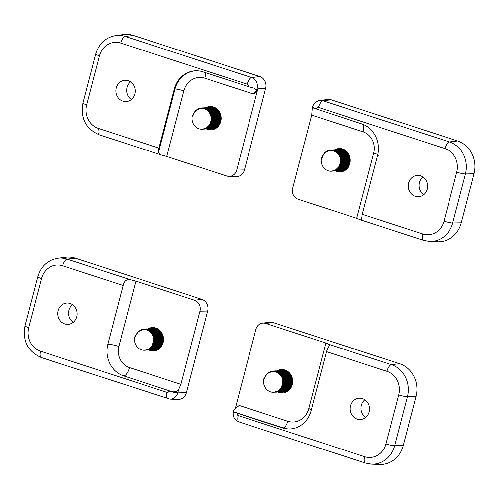 <?xml version="1.0" encoding="UTF-8"?>
<svg xmlns="http://www.w3.org/2000/svg" width="499" height="499" viewBox="0 0 499 499"><rect width="100%" height="100%" fill="white"/><g stroke="black" fill="none" stroke-linecap="round" stroke-linejoin="round"><path stroke-width="0.75" d="M158.526 152.395L160.903 154.852L166.753 156.474L183.844 90.862A6.811 0.923 14.6 0 0 175.024 89.053L158.526 152.395A6.811 2.726 -72 0 1 158.938 148.103L174.307 89.084A25.549 23.154 87.5 0 1 195.477 70.802A25.549 23.154 87.5 0 1 202.956 71.831L248.396 86.62A6.811 0.923 14.6 0 0 253.043 87.868L254.259 88.186L256.38 90.331L253.473 94.037A8.814 7.99 87.5 0 0 257.983 88.417L236.713 170.072A8.814 7.99 87.5 0 1 228.81 176.384A8.814 7.99 87.5 0 1 226.833 176.028L166.753 156.474M203.604 108.72L208.214 107.672L212.823 109.15L216.267 112.836L217.726 117.839L216.853 122.954L213.89 126.946L209.549 128.854L205.42 128.418A11.72 10.622 -92.5 0 0 207.609 129.428A11.72 10.622 -92.5 0 0 211.04 129.902A11.72 10.622 -92.5 0 0 221.088 119.648A11.72 10.622 -92.5 0 0 213.46 106.961A11.72 10.622 -92.5 0 0 210.035 106.487A11.72 10.622 -92.5 0 0 204.072 108.838L208.177 107.641L210.541 107.853L214.876 110.136L217.726 114.383L218.419 119.567L216.797 124.432L213.273 127.819L209.449 128.898L205.781 128.243M228.81 176.384L235.99 176.671A9.406 8.527 -92.5 0 0 244.423 169.934L265.693 88.279A9.406 8.527 -92.5 0 0 259.842 76.584L133.376 35.435A26.441 23.964 -92.5 0 0 123.852 34.518L115.918 35.523C105.626 37.381 98.896 43.556 95.739 54.029L82.977 103.025C80.358 118.201 85.784 128.792 99.257 134.792L160.903 154.852M122.86 101.154A10.666 9.662 87.5 0 1 115.924 89.608A10.666 9.662 87.5 0 1 125.068 80.277A10.666 9.662 87.5 0 1 135.179 90.512A10.666 9.662 87.5 0 1 125.979 101.584A10.666 9.662 87.5 0 1 122.86 101.154M130.538 81.861A10.666 9.662 -92.5 0 0 131.299 99.532M212.044 129.809A11.72 10.622 87.5 0 1 209.624 129.347A11.72 10.622 87.5 0 1 206.611 127.769M206.923 127.557L209.461 128.58L211.769 128.798L214.133 128.362L218.125 125.679L220.452 121.188L220.539 115.968L218.356 111.277L214.414 108.252L209.655 107.616L205.438 109.35A11.72 10.622 87.5 0 1 211.04 106.493M135.884 281.168L130.326 279.733C126.422 279.209 124.026 281.13 123.147 285.503L107.859 344.191A8.514 1.154 -165.4 0 1 118.874 346.456L135.884 281.168L194.479 300.236A8.814 7.99 87.5 0 1 199.956 311.183L180.9 384.349L129.466 367.613A17.035 15.438 87.5 0 1 118.874 346.456M167.695 398.713A6.811 2.726 -72 0 1 166.928 392.357L40.463 351.202A6.811 2.726 108 0 0 41.23 357.558L169.966 399.119A8.745 7.928 -92.5 0 0 177.806 392.863L178.667 389.557C176.365 392.139 173.203 392.526 169.18 390.723L123.74 375.934A25.549 23.154 87.5 0 1 107.859 344.191M178.667 389.557L180.9 384.349M169.966 399.119L177.962 399.437A9.406 8.527 -92.5 0 0 186.395 392.707L207.665 311.045A9.406 8.527 -92.5 0 0 201.814 299.356L75.355 258.208A26.441 23.964 -92.5 0 0 65.824 257.291L57.89 258.289C47.598 260.154 40.868 266.323 37.712 276.802L24.95 325.797C22.33 340.973 27.757 351.564 41.23 357.558M146.02 329.777L150.629 328.729L155.245 330.207L158.688 333.893L160.142 338.896L159.275 344.011L156.306 348.003L151.97 349.911L147.835 349.475A11.72 10.622 -92.5 0 0 150.024 350.491A11.72 10.622 -92.5 0 0 153.455 350.959A11.72 10.622 -92.5 0 0 163.504 340.705A11.72 10.622 -92.5 0 0 155.881 328.018A11.72 10.622 -92.5 0 0 152.451 327.544A11.72 10.622 -92.5 0 0 146.488 329.895L150.592 328.698L152.962 328.91L157.297 331.199L160.148 335.44L160.834 340.624L159.218 345.495L155.688 348.876L151.864 349.955L148.197 349.306M64.833 323.92A10.666 9.662 87.5 0 1 57.896 312.374A10.666 9.662 87.5 0 1 67.041 303.043A10.666 9.662 87.5 0 1 77.152 313.285A10.666 9.662 87.5 0 1 67.951 324.35A10.666 9.662 87.5 0 1 64.833 323.92M72.511 304.633A10.666 9.662 -92.5 0 0 73.272 322.304M154.459 350.866A11.72 10.622 87.5 0 1 152.039 350.404A11.72 10.622 87.5 0 1 149.026 348.826M149.338 348.614L151.877 349.637L154.191 349.855L156.555 349.419L160.541 346.736L162.867 342.245L162.961 337.025L160.778 332.334L156.836 329.309L152.07 328.673L147.854 330.407A11.72 10.622 87.5 0 1 153.461 327.556M202.257 129.204L206.168 128.118L209.699 124.738L211.32 119.872L210.672 114.82C210.073 113.535 206.418 108.177 202.519 108.545C197.766 108.47 194.591 110.872 192.988 115.749L192.683 115.543L195.128 111.046L199.226 108.358L201.652 107.921L204.016 108.133L208.351 110.416L211.202 114.664L211.894 119.847L210.272 124.713L206.748 128.1L202.532 129.185M196.743 110.148L201.527 107.965L206.293 108.601L210.235 111.626L212.418 116.317L212.325 121.531L209.998 126.029L206.012 128.705L202.9 129.141M199.307 108.876L203.866 107.859L208.476 109.337L211.919 113.023L213.372 118.026L212.505 123.141L209.536 127.133L205.201 129.041L203.261 129.085M200.536 108.601L203.823 107.828L206.193 108.04L210.528 110.323L213.379 114.57L214.065 119.754L212.449 124.619L208.919 128.006L205.095 129.085L203.617 129.016M201.378 108.52L204.546 107.796L208.47 108.508L212.412 111.533L214.589 116.223L214.501 121.438L212.175 125.935L208.189 128.611L203.979 128.929M202.033 108.52L206.037 107.765L210.653 109.244L214.09 112.93L215.549 117.932L214.682 123.047L211.713 127.039L207.372 128.948L204.341 128.829M202.606 108.557L206 107.734L208.364 107.946L212.699 110.229L215.549 114.477L216.242 119.66L214.62 124.525L211.096 127.912L207.272 128.992L204.702 128.711M203.124 108.626L206.723 107.703L210.64 108.414L214.582 111.439L216.766 116.13L216.678 121.351L214.352 125.842L210.36 128.517L207.996 128.954L205.058 128.574M204.503 108.969L208.9 107.609L212.817 108.32L216.759 111.346L218.942 116.036L218.849 121.257L216.522 125.748L212.537 128.424L210.173 128.867L206.137 128.056M204.927 109.125L209.624 107.578L215 109.056L218.443 112.743L219.897 117.745L219.03 122.86L216.061 126.852L211.726 128.761L206.492 127.844M205.351 109.306L207.927 107.99L210.347 107.547L212.717 107.759L217.053 110.042L219.903 114.29L220.595 119.473L218.974 124.338L215.443 127.725L210.877 128.804L206.848 127.607M205.763 109.512L210.229 107.591L214.994 108.227L218.936 111.252L219.703 112.362M219.286 124.918L214.713 128.337L212.349 128.773L210.035 128.555L207.204 127.351M206.174 109.736L207.877 108.57L211.801 107.485L216.56 108.601M216.809 127.707L207.553 127.07M207.272 127.295L208.676 128.05L213.323 128.692L218.506 126.016M218.787 110.89L216.597 108.988L211.988 107.51L207.303 108.595L205.85 109.555M206.567 127.794L211.046 128.829L214.869 127.75L218.4 124.363L220.015 119.498L219.323 114.315L216.479 110.067L212.144 107.784L209.773 107.572L207.353 108.015L205.02 109.162M206.206 128.012L211.146 128.786L215.487 126.877L218.456 122.885L219.323 117.77L217.87 112.768L214.427 109.081L209.811 107.603L204.59 109M205.85 128.206L209.599 128.892L211.963 128.449L215.948 125.773L218.275 121.282L218.362 116.061L216.186 111.371L212.243 108.345L208.326 107.634L204.153 108.857M205.494 128.386L208.875 128.923L212.693 127.844L216.223 124.457L217.845 119.592L217.152 114.408L214.302 110.16L209.967 107.878L207.596 107.665L203.698 108.738M205.133 128.542L208.975 128.879L213.31 126.971L216.279 122.979L217.146 117.864L215.693 112.861L212.25 109.175L207.64 107.697L203.224 108.639M204.777 128.68L207.422 128.979L209.786 128.542L213.772 125.867L216.098 121.369L216.192 116.155L214.009 111.464L210.067 108.439L206.149 107.728L202.719 108.57M204.415 128.804L206.698 129.016L210.522 127.937L214.046 124.55L215.668 119.685L214.975 114.502L212.125 110.254L207.79 107.971L205.426 107.759L202.157 108.52M204.06 128.91L206.798 128.973L211.139 127.064L214.102 123.072L214.975 117.957L213.516 112.955L210.073 109.269L205.463 107.79L201.521 108.514M203.692 129.004L207.609 128.636L211.601 125.96L213.928 121.463L214.015 116.248L211.832 111.558L207.89 108.532L203.972 107.821L200.735 108.576M203.33 129.073L208.345 128.031L211.875 124.644L213.491 119.779L212.799 114.595L209.954 110.348L205.619 108.065L203.249 107.853L199.619 108.788M202.974 129.135L204.621 129.066L208.962 127.158L211.932 123.166L212.799 118.051L211.345 113.048L207.902 109.362L202.525 107.884L197.523 109.649M202.619 129.179L205.438 128.73L209.424 126.047L211.751 121.556L211.838 116.342L209.661 111.651L205.719 108.626L200.954 107.99L196.5 109.899L193.419 113.897L192.82 115.593M216.522 127.925L207.303 127.27M216.011 108.208A10.647 9.649 -92.5 0 0 212.094 107.472A10.647 9.649 -92.5 0 0 206.38 109.861M220.358 122.748L211.27 119.791M211.308 119.317L220.514 122.311M192.396 115.556A10.647 9.649 -92.5 0 0 202.132 129.21A10.647 9.649 -92.5 0 0 210.672 114.82M144.673 350.261L148.59 349.181L152.114 345.795L153.736 340.929L153.093 335.877C152.494 334.592 148.833 329.234 144.935 329.608C140.182 329.533 137.007 331.929 135.41 336.806L135.104 336.6L137.543 332.103L141.647 329.421L144.068 328.978L146.438 329.19L150.773 331.473L153.617 335.721L154.31 340.904L152.694 345.77L149.164 349.157L144.947 350.242M139.165 331.205L143.949 329.022L148.714 329.658L152.65 332.683L154.833 337.374L154.746 342.595L152.42 347.086L148.428 349.768L145.321 350.204M141.722 329.933L146.282 328.916L150.898 330.394L154.334 334.081L155.794 339.083L154.927 344.198L151.958 348.19L147.617 350.098L145.683 350.148M142.957 329.658L146.244 328.885L148.608 329.097L152.944 331.38L155.794 335.627L156.486 340.811L154.865 345.682L151.34 349.063L147.517 350.142L146.039 350.073M143.793 329.577L146.968 328.853L150.885 329.565L154.827 332.59L157.01 337.28L156.917 342.501L154.59 346.992L150.604 349.674L146.4 349.992M144.454 329.577L148.459 328.822L153.068 330.301L156.511 333.987L157.965 338.989L157.098 344.104L154.129 348.096L149.794 350.005L146.762 349.886M145.022 329.614L148.415 328.791L150.785 329.003L155.12 331.286L157.971 335.534L158.663 340.717L157.042 345.589L153.517 348.969L149.694 350.049L147.124 349.768M145.54 329.683L149.145 328.76L153.062 329.471L157.004 332.496L159.187 337.187L159.094 342.408L156.767 346.899L152.781 349.581L150.417 350.017L147.479 349.631M146.918 330.026L151.316 328.666L155.239 329.377L159.175 332.403L161.358 337.093L161.271 342.314L158.944 346.805L154.952 349.487L152.594 349.924L148.552 349.113M147.348 330.188L152.045 328.635L157.422 330.113L160.859 333.8L162.318 338.802L161.451 343.917L158.482 347.909L154.141 349.818L148.908 348.901M147.773 330.369L150.349 329.047L152.769 328.604L155.133 328.816L159.468 331.105L162.318 335.347L163.011 340.53L161.389 345.402L157.865 348.782L153.293 349.861L149.263 348.664M148.184 330.569L152.644 328.648L157.41 329.284L161.352 332.309L162.119 333.419M161.701 345.982L157.129 349.394L154.765 349.83L152.457 349.618L149.619 348.408M148.596 330.793L150.299 329.627L154.216 328.542L158.981 329.658M159.231 348.764L149.974 348.127M149.694 348.352L151.091 349.107L155.744 349.749L160.921 347.073M161.208 331.947L159.019 330.045L154.409 328.567L149.725 329.652L148.272 330.612M148.983 348.851L153.467 349.886L157.291 348.807L160.815 345.427L162.437 340.555L161.745 335.372L158.894 331.13L154.559 328.841L152.195 328.629L149.769 329.072L147.436 330.219M148.627 349.069L153.567 349.843L157.909 347.934L160.871 343.942L161.738 338.827L160.285 333.825L156.842 330.138L152.232 328.66L147.005 330.057M148.272 349.269L152.014 349.949L154.378 349.512L158.37 346.83L160.697 342.339L160.784 337.118L158.601 332.428L154.659 329.402L150.742 328.691L146.569 329.92M147.916 349.443L151.291 349.98L155.114 348.901L158.638 345.52L160.26 340.649L159.568 335.465L156.717 331.217L152.382 328.935L150.018 328.722L146.12 329.795M147.554 349.599L151.39 349.936L155.732 348.028L158.701 344.036L159.568 338.921L158.108 333.918L154.671 330.232L150.056 328.754L145.639 329.702M147.193 349.743L149.843 350.042L152.207 349.606L156.193 346.924L158.52 342.433L158.607 337.212L156.43 332.521L152.488 329.496L148.565 328.785L145.134 329.627M146.837 349.861L149.114 350.073L152.937 348.994L156.468 345.614L158.083 340.742L157.397 335.559L154.547 331.311L150.211 329.028L147.841 328.816L144.579 329.583M146.475 349.967L149.22 350.03L153.555 348.121L156.524 344.129L157.391 339.014L155.938 334.012L152.494 330.326L147.885 328.847L143.937 329.577M146.113 350.061L150.031 349.699L154.016 347.017L156.343 342.526L156.437 337.305L154.253 332.615L150.311 329.589L146.394 328.878L143.151 329.633M145.752 350.136L150.767 349.088L154.291 345.701L155.913 340.836L155.22 335.652L152.37 331.405L148.035 329.122L145.664 328.91L142.04 329.845M145.396 350.192L147.043 350.123L151.384 348.215L154.347 344.223L155.214 339.108L153.761 334.105L150.318 330.419L144.941 328.941L139.938 330.706M145.034 350.236L147.854 349.787L151.846 347.111L154.166 342.62L154.26 337.399L152.076 332.708L148.134 329.683L143.369 329.047L138.915 330.962L135.834 334.954L135.241 336.65M158.944 348.988L149.725 348.327M158.433 329.265A10.647 9.649 -92.5 0 0 154.509 328.529A10.647 9.649 -92.5 0 0 148.802 330.918M162.774 343.805L153.686 340.848M153.723 340.374L162.93 343.368M134.817 336.613A10.647 9.649 -92.5 0 0 144.548 350.267A10.647 9.649 -92.5 0 0 153.093 335.877M273.795 392.276L277.712 391.197L281.236 387.81L282.858 382.945L282.216 377.893C281.617 376.608 277.955 371.25 274.057 371.624C269.304 371.549 266.129 373.944 264.526 378.822L264.221 378.616L266.666 374.119L270.764 371.437L273.19 370.994L275.554 371.206L279.889 373.489L282.74 377.737L283.432 382.92L281.81 387.785L278.286 391.172L274.07 392.258M268.281 373.221L273.065 371.038L277.831 371.674L281.773 374.699L283.956 379.39L283.862 384.61L281.536 389.101L277.55 391.784L274.438 392.22M270.845 371.948L275.404 370.932L280.014 372.41L283.457 376.096L284.91 381.099L284.043 386.214L281.074 390.206L276.739 392.114L274.799 392.164M272.08 371.674L275.361 370.9L277.731 371.113L282.066 373.395L284.917 377.643L285.609 382.827L283.987 387.698L280.463 391.079L276.639 392.158L275.155 392.089M272.916 371.593L276.09 370.869L280.008 371.58L283.95 374.606L286.127 379.296L286.039 384.517L283.713 389.008L279.727 391.69L275.517 392.008M273.571 371.593L277.575 370.838L282.191 372.316L285.634 376.003L287.087 381.005L286.22 386.12L283.251 390.112L278.91 392.021L275.885 391.902M274.144 371.63L277.538 370.807L279.908 371.019L284.243 373.302L287.087 377.55L287.78 382.733L286.164 387.604L282.634 390.985L278.81 392.064L276.24 391.784M274.662 371.699L278.261 370.776L282.185 371.487L286.12 374.512L288.303 379.203L288.216 384.423L285.89 388.914L281.898 391.596L279.54 392.033L276.602 391.646M275.142 371.792L279.752 370.745L284.368 372.223L287.804 375.909L289.264 380.912L288.397 386.026L285.428 390.018L281.087 391.927L276.957 391.49M276.964 391.49A11.72 10.622 -92.5 0 0 279.147 392.507A11.72 10.622 -92.5 0 0 282.577 392.975A11.72 10.622 -92.5 0 0 292.626 382.721A11.72 10.622 -92.5 0 0 285.004 370.033A11.72 10.622 -92.5 0 0 281.573 369.559A11.72 10.622 -92.5 0 0 275.61 371.911L279.714 370.713L282.078 370.925L286.414 373.215L289.264 377.456L289.956 382.639L288.335 387.511L284.81 390.892L280.987 391.971L277.319 391.322M276.041 372.042L280.438 370.682L284.355 371.393L288.297 374.418L290.48 379.109L290.387 384.33L288.06 388.821L284.074 391.503L281.71 391.94L277.675 391.129M276.471 372.204L281.162 370.651L286.538 372.129L289.981 375.816L291.435 380.824L290.568 385.933L287.599 389.925L283.264 391.834L278.03 390.917M276.889 372.385L279.465 371.063L281.885 370.62L284.255 370.832L288.59 373.121L291.441 377.363L292.133 382.546L290.512 387.417L286.987 390.798L282.415 391.877L278.386 390.68M277.301 372.585L281.767 370.663L286.532 371.3L290.474 374.325L291.241 375.435M290.823 387.997L286.251 391.409L283.887 391.846L281.573 391.634L278.741 390.424M277.718 372.809L279.415 371.643L283.338 370.557L288.104 371.674M288.347 390.779L279.097 390.143M278.816 390.368L280.213 391.122L284.86 391.765L290.044 389.089M290.324 373.963L288.141 372.061L283.526 370.582L278.841 371.668L277.388 372.628M278.461 390.63L280.999 391.653L283.313 391.871L285.678 391.434L289.663 388.752L291.99 384.261L292.077 379.04L289.9 374.35L285.958 371.325L281.193 370.688L276.976 372.422A11.72 10.622 87.5 0 1 282.584 369.572M278.105 390.867L282.584 391.902L286.407 390.823L289.938 387.442L291.553 382.571L290.867 377.387L288.017 373.146L283.682 370.857L281.311 370.645L278.891 371.088L276.558 372.235M277.75 391.085L282.69 391.858L287.025 389.95L289.994 385.958L290.861 380.843L289.408 375.841L285.964 372.154L281.355 370.676L276.128 372.073M277.388 391.285L281.137 391.964L283.501 391.528L287.486 388.846L289.813 384.355L289.907 379.134L287.723 374.443L283.781 371.418L279.864 370.707L275.691 371.936M277.032 391.459L280.413 391.996L284.237 390.917L287.761 387.536L289.383 382.664L288.69 377.481L285.84 373.233L281.505 370.95L279.134 370.738L275.236 371.811M276.671 391.615L280.513 391.952L284.854 390.043L287.817 386.051L288.684 380.937L287.231 375.934L283.788 372.248L279.178 370.769L274.762 371.718M276.315 391.759L278.96 392.058L281.324 391.621L285.316 388.939L287.636 384.448L287.73 379.228L285.547 374.537L281.604 371.512L277.687 370.801L274.257 371.643M275.953 391.877L278.236 392.089L282.06 391.01L285.584 387.629L287.206 382.758L286.513 377.575L283.663 373.327L279.328 371.044L276.964 370.832L273.695 371.599M275.598 391.983L278.336 392.046L282.677 390.137L285.646 386.145L286.513 381.03L285.054 376.028L281.617 372.341L277.001 370.863L273.059 371.593M275.23 392.077L279.147 391.715L283.139 389.033L285.465 384.542L285.553 379.321L283.37 374.63L279.434 371.605L275.51 370.894L272.273 371.649M274.868 392.152L279.883 391.104L283.413 387.717L285.029 382.852L284.343 377.668L281.492 373.42L277.157 371.137L274.787 370.925L271.157 371.861M274.512 392.208L276.165 392.139L280.5 390.23L283.469 386.238L284.336 381.124L282.883 376.121L279.44 372.435L274.063 370.957L269.061 372.722M274.157 392.251L276.976 391.809L280.962 389.126L283.289 384.635L283.382 379.415L281.199 374.724L277.257 371.699L272.491 371.063L268.038 372.978L264.957 376.97L264.358 378.666M288.066 391.004L278.847 390.343M287.549 371.281A10.647 9.649 -92.5 0 0 283.632 370.545A10.647 9.649 -92.5 0 0 277.924 372.934M291.896 385.821L282.808 382.864M282.846 382.39L292.052 385.384M263.934 378.629A10.647 9.649 -92.5 0 0 273.67 392.283A10.647 9.649 -92.5 0 0 282.216 377.893M331.373 171.219L335.291 170.134L338.821 166.753L340.437 161.888L339.794 156.836C339.195 155.551 335.534 150.193 331.642 150.561C326.882 150.486 323.708 152.887 322.111 157.765L321.805 157.559L324.244 153.062L328.348 150.374L330.768 149.937L333.139 150.149L337.474 152.432L340.324 156.68L341.01 161.863L339.395 166.728L335.864 170.115L331.648 171.201M325.866 152.164L330.65 149.981L335.415 150.617L339.357 153.642L341.534 158.333L341.447 163.547L339.12 168.044L335.135 170.72L332.022 171.157M328.429 150.891L332.983 149.875L337.598 151.353L341.035 155.039L342.495 160.042L341.628 165.157L338.659 169.149L334.318 171.057L332.384 171.101M329.658 150.617L332.945 149.843L335.309 150.056L339.644 152.338L342.495 156.586L343.187 161.77L341.566 166.635L338.041 170.022L334.218 171.101L332.739 171.032M330.494 150.536L333.669 149.812L337.586 150.523L341.528 153.549L343.711 158.239L343.624 163.454L341.297 167.951L337.305 170.627L333.101 170.945M331.155 150.536L335.16 149.781L339.769 151.259L343.212 154.946L344.666 159.948L343.799 165.063L340.836 169.055L336.494 170.964L333.463 170.845M331.729 150.573L335.122 149.75L337.486 149.962L341.821 152.245L344.672 156.493L345.364 161.676L343.742 166.541L340.218 169.928L336.395 171.007L333.825 170.727M332.24 150.642L335.846 149.719L339.763 150.43L343.705 153.455L345.888 158.146L345.795 163.366L343.468 167.857L339.482 170.533L337.118 170.976L334.18 170.589M332.721 150.735L337.336 149.688L341.946 151.166L345.389 154.852L346.842 159.855L345.975 164.969L343.006 168.961L338.671 170.87L334.542 170.433A11.72 10.622 -92.5 0 0 336.731 171.444A11.72 10.622 -92.5 0 0 340.156 171.918A11.72 10.622 -92.5 0 0 350.204 161.664A11.72 10.622 -92.5 0 0 342.582 148.976A11.72 10.622 -92.5 0 0 339.152 148.502A11.72 10.622 -92.5 0 0 333.195 150.854M333.182 150.848L337.293 149.656L339.663 149.868L343.998 152.151L346.849 156.399L347.535 161.582L345.919 166.448L342.389 169.835L338.565 170.914L334.898 170.259M333.619 150.985L338.016 149.625L341.94 150.336L345.882 153.361L348.059 158.052L347.971 163.273L345.645 167.764L341.659 170.446L339.295 170.883L335.253 170.072M334.049 151.141L338.746 149.594L344.123 151.072L347.56 154.759L349.019 159.761L348.152 164.876L345.183 168.868L340.842 170.777L335.609 169.86M334.473 151.322L337.05 150.006L339.47 149.563L341.834 149.775L346.169 152.058L349.019 156.306L349.712 161.489L348.09 166.354L344.566 169.741L339.994 170.82L335.964 169.623M334.885 151.528L339.345 149.606L344.11 150.243L348.053 153.268L348.826 154.378M348.402 166.934L343.83 170.352L341.466 170.789L339.158 170.571L336.32 169.367M335.297 151.752L337 150.586L340.917 149.5L345.682 150.617M345.932 169.722L336.675 169.086M336.395 169.311L337.792 170.065L342.445 170.708L347.622 168.032M347.909 152.906L345.72 151.004L341.11 149.525L336.426 150.611L334.972 151.571M336.039 169.573L338.584 170.596L340.892 170.814L343.256 170.377L347.242 167.695L349.568 163.204L349.662 157.983L347.479 153.293L343.537 150.268L338.771 149.631L334.555 151.365A11.72 10.622 87.5 0 1 340.162 148.509M335.684 169.81L340.168 170.845L343.992 169.766L347.516 166.379L349.138 161.514L348.445 156.33L345.595 152.083L341.26 149.8L338.896 149.588L336.469 150.031L334.137 151.178M335.328 170.028L340.268 170.801L344.609 168.893L347.572 164.901L348.445 159.786L346.986 154.784L343.543 151.097L338.933 149.619L333.712 151.016M334.972 170.221L338.715 170.907L341.079 170.465L345.071 167.789L347.398 163.298L347.485 158.077L345.302 153.386L341.36 150.361L337.443 149.65L333.276 150.873M334.617 170.402L337.991 170.939L341.815 169.86L345.345 166.473L346.961 161.607L346.269 156.424L343.424 152.176L339.089 149.893L336.719 149.681L332.821 150.754M334.255 170.558L338.091 170.895L342.433 168.986L345.402 164.994L346.269 159.88L344.815 154.877L341.372 151.191L336.756 149.712L332.34 150.654M333.893 170.695L336.544 170.995L338.908 170.558L342.894 167.882L345.221 163.385L345.308 158.171L343.131 153.48L339.189 150.455L335.266 149.744L331.835 150.586M333.538 170.82L335.821 171.032L339.638 169.953L343.169 166.566L344.79 161.701L344.098 156.518L341.247 152.27L336.912 149.987L334.542 149.775L331.28 150.536M333.176 170.926L335.921 170.989L340.256 169.08L343.225 165.088L344.092 159.973L342.638 154.971L339.195 151.284L334.586 149.806L330.637 150.53M332.814 171.02L336.731 170.652L340.717 167.976L343.044 163.479L343.137 158.264L340.954 153.573L337.012 150.548L333.095 149.837L329.858 150.592M332.453 171.088L337.467 170.047L340.992 166.66L342.613 161.795L341.921 156.611L339.071 152.363L334.735 150.08L332.371 149.868L328.741 150.804M332.097 171.151L333.744 171.082L338.085 169.173L341.048 165.181L341.921 160.067L340.461 155.064L337.018 151.378L331.642 149.9L326.639 151.665M331.741 171.194L334.555 170.745L338.547 168.069L340.873 163.572L340.96 158.358L338.777 153.667L334.835 150.642L330.076 150.006L325.622 151.914L322.535 155.913L321.942 157.609M345.645 169.941L336.426 169.286M345.133 150.224A10.647 9.649 -92.5 0 0 341.21 149.488A10.647 9.649 -92.5 0 0 335.503 151.877M349.475 164.764L340.393 161.807M340.424 161.333L349.631 164.327M321.518 157.572A10.647 9.649 -92.5 0 0 331.249 171.226A10.647 9.649 -92.5 0 0 339.794 156.836M356.729 218.294L361.045 219.978L361.613 219.679L362.274 214.271L377.562 155.582A25.549 23.154 87.5 0 0 361.675 123.839L313.303 107.996L312.262 108.196L311.713 115.113L363.147 131.848A17.035 15.438 87.5 0 1 373.732 153.012L356.729 218.294L298.134 199.226A8.814 7.99 87.5 0 1 292.651 188.279L311.713 115.113M444.958 148.565A18.968 17.191 87.5 0 1 456.753 172.136L443.991 221.132A18.968 17.191 87.5 0 1 422.722 233.937A6.811 2.726 108 0 0 423.489 240.293L429.589 241.391L437.579 241.709A26.441 23.964 -92.5 0 0 461.288 222.785L474.05 173.789A26.441 23.964 -92.5 0 0 457.614 140.943L331.149 99.788A9.406 8.527 -92.5 0 0 327.756 99.463L319.815 100.467C316.098 101.141 313.696 103.281 312.605 106.88A6.811 0.923 14.6 0 0 316.322 108.726A1.94 1.753 87.5 0 1 318.493 107.416L444.958 148.565A6.811 2.726 -72 0 1 449.437 141.922L322.972 100.767A6.811 2.726 108 0 0 318.493 107.416M420.582 175.848A10.666 9.662 87.5 0 1 427.524 187.399A10.666 9.662 87.5 0 1 418.374 196.725A10.666 9.662 87.5 0 1 408.263 186.489A10.666 9.662 87.5 0 1 417.463 175.423A10.666 9.662 87.5 0 1 420.582 175.848M422.934 177.008A10.666 9.662 -92.5 0 0 423.695 194.679M341.16 171.824A11.72 10.622 87.5 0 1 335.727 169.785M326.483 351.664L386.931 371.337A18.968 17.191 87.5 0 1 398.726 394.902L385.964 443.898A18.968 17.191 87.5 0 1 364.694 456.71L238.229 415.555A1.94 1.753 87.5 0 1 237.025 413.153L282.465 427.936A25.549 23.154 87.5 0 0 289.938 428.965A25.549 23.154 87.5 0 0 311.108 410.683L326.483 351.664A6.811 2.726 108 0 1 328.33 347.316L329.452 345.289L329.172 344.435L325.859 342.988L308.769 408.6A6.811 0.923 -165.4 0 1 311.395 409.598M308.769 408.6A18.737 16.978 87.5 0 1 287.761 421.25L239.133 405.425L234.592 409.205L233.426 410.889L233.813 411.843L283.183 427.905A25.549 23.154 -92.5 0 0 290.299 428.947M235.31 408.425L255.9 329.39A8.814 7.99 87.5 0 1 262.605 323.134A8.814 7.99 87.5 0 1 265.78 323.439L325.859 342.988M237.025 413.153A6.811 0.923 -165.4 0 1 233.813 411.843M364.694 456.71A6.811 2.726 108 0 0 365.461 463.066L371.562 464.164L379.552 464.482A26.441 23.964 -92.5 0 0 403.261 445.557L416.023 396.562A26.441 23.964 -92.5 0 0 399.587 363.709L273.121 322.56A9.406 8.527 -92.5 0 0 269.728 322.235L262.605 323.134M362.555 398.62A10.666 9.662 87.5 0 1 369.497 410.166A10.666 9.662 87.5 0 1 360.353 419.497A10.666 9.662 87.5 0 1 350.236 409.255A10.666 9.662 87.5 0 1 359.436 398.19A10.666 9.662 87.5 0 1 362.555 398.62M364.906 399.774A10.666 9.662 -92.5 0 0 365.667 417.451M283.582 392.881A11.72 10.622 87.5 0 1 278.149 390.842M183.844 90.862A18.737 16.978 87.5 0 1 204.846 78.212A6.811 2.726 108 0 0 204.771 72.424M195.839 70.789A25.549 23.154 -92.5 0 0 175.024 89.053L174.307 89.084M204.846 78.212L253.473 94.037M158.938 148.103L98.49 128.436A6.811 2.726 108 0 0 99.257 134.792M98.49 128.436A18.968 17.191 87.5 0 1 86.695 104.865A6.811 0.923 -165.4 0 1 82.977 103.025M86.695 104.865L99.457 55.869A6.811 0.923 -165.4 0 1 95.739 54.029M99.457 55.869A18.968 17.191 87.5 0 1 120.727 43.064A6.811 2.726 -72 0 1 125.205 36.415A25.78 23.366 -92.5 0 0 115.918 35.523M120.727 43.064L247.192 84.212A6.811 2.726 -72 0 1 251.664 77.563L125.205 36.415L133.376 35.435M247.192 84.212A1.94 1.753 87.5 0 1 248.396 86.62M259.842 76.584L251.664 77.563A8.745 7.928 87.5 0 1 256.38 90.331M257.983 88.417L265.693 88.279M236.713 170.072L244.423 169.934M123.74 375.934A8.514 3.412 108 0 0 129.466 367.613M40.463 351.202A18.968 17.191 87.5 0 1 28.668 327.637A6.811 0.923 -165.4 0 1 24.95 325.797M186.395 392.707L177.806 392.863A6.811 0.923 -165.4 0 1 169.099 391.048A1.94 1.753 87.5 0 1 166.928 392.357M28.668 327.637L41.429 278.642A6.811 0.923 -165.4 0 1 37.712 276.802M169.18 390.723L169.099 391.048M41.429 278.642A18.968 17.191 87.5 0 1 62.699 265.83A6.811 2.726 -72 0 1 67.178 259.181A25.78 23.366 -92.5 0 0 57.89 258.289M130.326 279.733L67.178 259.181L75.355 258.208M62.699 265.83L123.147 285.503M199.956 311.183L207.665 311.045M194.479 300.236L201.814 299.356M378.379 155.314A8.514 1.154 14.6 0 0 373.732 153.012M362.692 124.195A8.514 3.412 -72 0 1 363.147 131.848M456.753 172.136A6.811 0.923 14.6 0 0 465.461 173.945A25.78 23.366 -92.5 0 0 449.437 141.922L457.614 140.943M331.149 99.788L322.972 100.767A8.745 7.928 -92.5 0 0 319.815 100.467M443.991 221.132A6.811 0.923 14.6 0 0 452.699 222.941L465.461 173.945L474.05 173.789M316.235 109.05L316.322 108.726M429.589 241.391A25.78 23.366 -92.5 0 0 452.699 222.941L461.288 222.785M422.722 233.937L362.274 214.271M287.761 421.25A6.811 2.726 -72 0 1 283.183 427.905L282.465 427.936M386.931 371.337A6.811 2.726 -72 0 1 391.409 364.688L329.172 344.435M398.726 394.902A6.811 0.923 14.6 0 0 407.434 396.717A25.78 23.366 -92.5 0 0 391.409 364.688L399.587 363.709M385.964 443.898A6.811 0.923 14.6 0 0 394.672 445.713L407.434 396.717L416.023 396.562M371.562 464.164A25.78 23.366 -92.5 0 0 394.672 445.713L403.261 445.557M238.229 415.555A6.811 2.726 108 0 0 238.996 421.911L365.461 463.066M265.78 323.439L273.121 322.56M312.605 106.88L312.262 108.196M361.045 219.978L423.489 240.293M238.996 421.911C234.156 419.759 232.303 416.085 233.426 410.889"/></g></svg>
